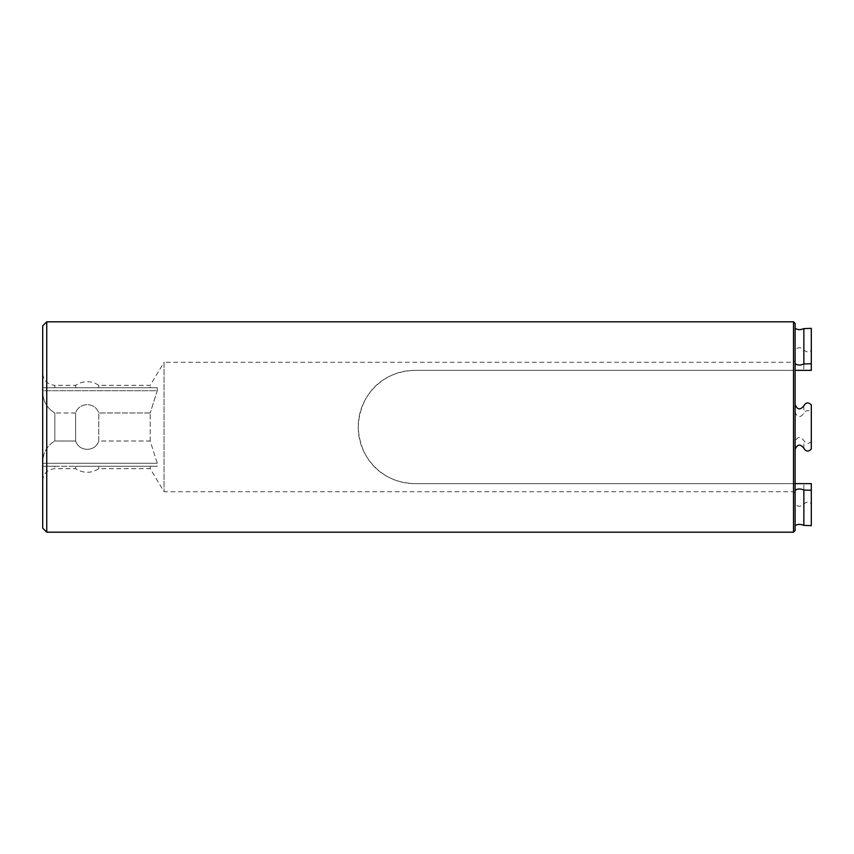 <?xml version="1.0" encoding="UTF-8"?>
<svg xmlns="http://www.w3.org/2000/svg" width="854" height="854" viewBox="0 0 854 854"><rect width="100%" height="100%" fill="white"/><g stroke="black" fill="none" stroke-linecap="round" stroke-linejoin="round"><path stroke-width="0.64" stroke-dasharray="4.27 3.2" d="M150.208 466.241L98.776 466.241L98.776 468.665L98.776 466.241L75.622 466.241L157.275 466.241L157.275 463.274L150.208 441.016L98.776 441.016C95.274 452.086 79.123 452.065 75.622 441.016C79.102 452.054 95.264 452.086 98.776 441.016L98.776 412.984L98.776 441.016L150.208 441.016L157.275 463.274L157.275 466.241L150.208 466.241L150.208 468.665L150.208 466.241M75.622 466.241L157.275 466.241L42.711 466.241L42.711 463.274L157.275 463.274L42.711 463.274C42.743 453.228 46.789 445.809 54.837 441.016C46.789 445.799 42.743 453.218 42.711 463.274L42.711 466.241L54.837 466.241L54.837 468.665L54.837 466.241L75.622 466.241L75.622 468.665L75.622 466.241M795.117 530.558L795.117 503.38C797.358 506.913 800.273 507.18 803.86 504.18C805.952 501.757 808.428 501.565 811.3 503.593L811.3 483.631L793.505 483.631L793.505 491.723L793.505 362.277L164.053 362.277L164.053 491.723L164.053 362.277L150.208 385.335L98.776 385.335C92.445 381.215 85.795 380.606 78.824 383.51L75.622 385.335L54.837 385.335L54.837 387.759L75.622 387.759L75.622 385.335L75.622 387.759L98.776 387.759L98.776 385.335L98.776 387.759L150.208 387.759L150.208 385.335L150.208 387.759L157.275 387.759L42.711 387.759L42.711 390.726C42.753 400.793 46.789 408.212 54.837 412.984L54.837 441.016L75.622 441.016L75.622 412.984L75.622 441.016L54.837 441.016L54.837 412.984C46.767 408.159 42.732 400.739 42.711 390.726L157.275 390.726L157.275 387.759L42.711 387.759L157.275 387.759L157.275 390.726L150.208 412.984L157.275 390.726L42.711 390.726L42.711 387.759L54.837 387.759L54.837 385.335C47.461 384.61 43.415 380.574 42.7 373.198L42.7 480.802L42.7 373.198M42.7 528.135L42.7 325.865M46.746 532.181L46.746 321.819M150.208 441.016L150.208 412.984L150.208 441.016M795.117 360.655L793.505 362.277L793.505 370.369L414.863 370.369C383.958 370.102 358.039 396.01 358.232 426.904C358.029 458.022 383.873 483.866 414.863 483.631L793.505 483.631L414.863 483.631C383.072 482.841 359.63 460.519 358.232 426.904C359.705 393.384 383.19 371.148 414.863 370.369L795.117 370.369L795.117 360.655L795.117 412.301C797.358 417.563 800.273 417.948 803.86 413.453C805.952 409.973 808.439 409.696 811.3 412.599L811.3 404.935M795.117 525.754L795.117 483.631L793.505 483.631L793.505 532.181M795.117 490.377L795.117 404.625M795.117 323.442L795.117 350.62C797.358 347.076 800.262 346.82 803.86 349.82C805.952 352.243 808.439 352.435 811.3 350.407L811.3 370.369L803.86 370.369L803.86 349.82M795.117 350.62L795.117 370.369L795.117 350.62M42.7 480.802C43.415 473.426 47.461 469.39 54.837 468.665L75.622 468.665L78.269 470.234C85.389 473.426 92.221 472.913 98.776 468.665L150.208 468.665L164.053 491.723L793.505 491.723L795.117 493.345M811.3 449.065L811.3 441.401C808.428 444.304 805.952 444.027 803.86 440.547C800.273 436.052 797.358 436.437 795.117 441.699L795.117 449.375M793.505 321.819L793.505 370.369L795.117 370.369M811.3 503.593L811.3 525.658M811.3 441.401L811.3 412.599M811.3 328.342L811.3 350.407M795.117 328.246L795.117 363.623M75.622 412.984L54.837 412.984L75.622 412.984C79.102 401.946 95.264 401.914 98.776 412.984C95.274 401.914 79.123 401.935 75.622 412.984M150.208 412.984L98.776 412.984L150.208 412.984M803.86 448.211L803.86 440.547M803.86 504.18L803.86 483.631M803.86 405.789L803.86 413.453"/><path stroke-width="1.28" d="M42.7 325.865L42.7 528.135L46.746 532.181L46.746 321.819L42.7 325.865M795.117 525.754C797.358 524.036 800.273 523.918 803.86 525.391L811.3 525.658L811.3 483.631L795.117 483.631M795.117 490.377C797.358 488.637 800.273 488.509 803.86 490.015L811.3 490.281M795.117 328.246C797.358 329.964 800.273 330.082 803.86 328.609L811.3 328.342L811.3 370.369L795.117 370.369L803.86 370.369M795.117 449.375L795.117 404.625C797.358 409.877 800.262 410.272 803.86 405.789C805.952 402.298 808.439 402.01 811.3 404.935L811.3 449.065C808.428 451.99 805.952 451.702 803.86 448.211C800.273 443.728 797.358 444.123 795.117 449.375L795.117 530.558L793.505 532.181L793.505 321.819L46.746 321.819M811.3 363.719L803.86 363.985C800.273 365.491 797.358 365.363 795.117 363.623M795.117 404.625L795.117 323.442L793.505 321.819M803.86 525.391L803.86 490.015M803.86 328.609L803.86 363.985M793.505 532.181L46.746 532.181"/></g></svg>
